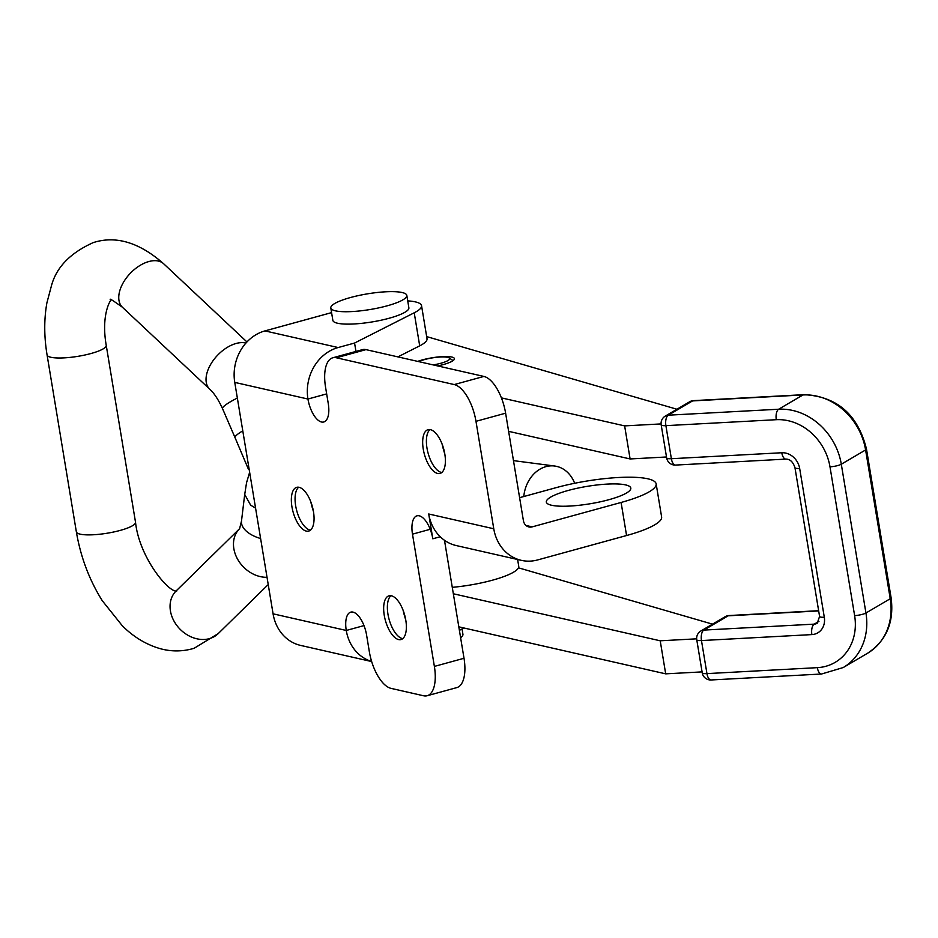 <?xml version="1.0" encoding="UTF-8"?>
<svg xmlns="http://www.w3.org/2000/svg" width="938" height="938" viewBox="0 0 938 938"><rect width="100%" height="100%" fill="white"/><g stroke="black" fill="none" stroke-linecap="round" stroke-linejoin="round"><path stroke-width="1.41" d="M313.456 511.515A47.815 21.093 74.7 0 1 310.771 501.736M310.466 530.169A22.688 10.013 74.7 0 1 310.056 530.087A22.688 10.013 74.7 0 1 307.922 529.208A22.688 10.013 74.7 0 1 296.771 510.835A22.688 10.013 74.7 0 1 296.983 489.343A22.688 10.013 74.7 0 1 298.671 487.221M306.339 531.107A22.688 10.013 74.7 0 1 292.422 509.311A22.688 10.013 74.7 0 1 296.701 487.326A22.688 10.013 74.7 0 1 299.081 487.303A22.688 10.013 74.7 0 1 312.987 509.111A22.688 10.013 74.7 0 1 308.708 531.084A22.688 10.013 74.7 0 1 306.339 531.107M405.767 619.995A47.815 21.093 74.7 0 1 403.082 610.216M402.765 638.649A22.688 10.013 74.7 0 1 402.355 638.567A22.688 10.013 74.7 0 1 400.221 637.688A22.688 10.013 74.7 0 1 389.082 619.315A22.688 10.013 74.7 0 1 389.282 597.823A22.688 10.013 74.7 0 1 390.982 595.712M398.638 639.587A22.688 10.013 74.7 0 1 384.732 617.79A22.688 10.013 74.7 0 1 389.012 595.806A22.688 10.013 74.7 0 1 391.392 595.782A22.688 10.013 74.7 0 1 405.298 617.591A22.688 10.013 74.7 0 1 401.018 639.564A22.688 10.013 74.7 0 1 398.638 639.587M444.776 453.875A47.815 21.093 74.7 0 1 442.091 444.084M441.786 472.518A22.688 10.013 74.7 0 1 441.376 472.435A22.688 10.013 74.7 0 1 439.242 471.556A22.688 10.013 74.7 0 1 428.103 453.183A22.688 10.013 74.7 0 1 428.303 431.703A22.688 10.013 74.7 0 1 430.003 429.581M437.659 473.467A22.688 10.013 74.7 0 1 423.742 451.659A22.688 10.013 74.7 0 1 428.021 429.674A22.688 10.013 74.7 0 1 430.401 429.651A22.688 10.013 74.7 0 1 444.319 451.459A22.688 10.013 74.7 0 1 440.039 473.444A22.688 10.013 74.7 0 1 437.659 473.467M551.521 505.242A42.808 8.829 170.6 0 1 546.338 502.065A42.808 8.829 170.6 0 1 577.386 488.217A42.808 8.829 170.6 0 1 625.623 484.911A42.808 8.829 170.6 0 1 630.805 488.077A42.808 8.829 170.6 0 1 599.769 501.924A42.808 8.829 170.6 0 1 551.521 505.242M371.671 661.56L300.629 645.414A42.808 37.391 -77.2 0 1 273.075 613.827L234.758 382.399A42.808 37.391 -77.2 0 1 264.962 330.903L338.149 347.541A42.808 37.391 102.8 0 0 307.945 399.037A21.41 9.439 -105.3 0 0 323.774 421.983A21.41 9.439 -105.3 0 0 328.277 403.657L325.545 387.124A34.249 15.114 74.7 0 1 332.744 357.8A34.249 15.114 74.7 0 1 336.332 357.765L454.238 384.568A34.249 15.114 74.7 0 1 475.976 421.326L493.763 528.774A42.808 37.391 102.8 0 0 521.329 560.349L456.278 545.564A42.808 37.391 -77.2 0 1 428.713 513.989L432.817 538.787L440.227 536.747M432.817 538.787A21.41 9.439 -105.3 0 0 419.227 515.806A21.41 9.439 -105.3 0 0 416.988 515.83A21.41 9.439 -105.3 0 0 412.486 534.156L434.376 666.414A34.249 15.114 74.7 0 1 427.177 695.738A34.249 15.114 74.7 0 1 423.589 695.773L391.064 688.375A34.249 15.114 74.7 0 1 369.326 651.617L366.594 635.085A21.41 9.439 -105.3 0 0 353.005 612.115A21.41 9.439 -105.3 0 0 350.765 612.139A21.41 9.439 -105.3 0 0 346.263 630.465A42.808 37.391 102.8 0 0 371.647 661.478M332.744 357.8L362.373 349.663A34.249 15.114 74.7 0 1 365.972 349.628L483.879 376.431A34.249 15.114 74.7 0 1 505.617 413.189L523.404 520.637A8.559 7.481 102.8 0 0 528.915 526.957A8.559 7.481 102.8 0 0 532.186 526.875L526.007 525.468M444.483 540.288L464.017 658.277A34.249 15.114 74.7 0 1 456.818 687.601L427.177 695.738M463.982 628.003L459.397 630.336M331.571 312.624L264.962 330.903M338.149 347.541L354.564 343.038L414.221 312.788A51.367 10.588 -9.4 0 0 421.549 305.694A51.367 10.588 -9.4 0 0 407.737 300.875M397.923 356.886L419.696 345.841A51.367 10.588 -9.4 0 0 427.025 338.747L421.549 305.694M354.564 343.038L355.959 351.422M521.329 560.349A42.808 37.391 102.8 0 0 537.662 559.927L626.572 535.528L621.097 502.463L532.186 526.875M519.605 497.679L556.046 487.678A68.497 14.129 170.6 0 1 656.154 483.891L661.618 516.944A68.497 14.129 170.6 0 1 626.572 535.528M656.154 483.891A68.497 14.129 170.6 0 1 621.097 502.463M460.617 637.699A38.528 7.95 -9.4 0 0 462.926 634.276L462.059 628.988M406.822 295.388L408.874 307.793A38.528 7.95 170.6 0 1 379.585 320.538A38.528 7.95 170.6 0 1 336.261 322.895A38.528 7.95 170.6 0 1 332.861 320.374L330.809 307.981A38.528 7.95 170.6 0 1 360.098 295.224A38.528 7.95 170.6 0 1 403.422 292.867A38.528 7.95 170.6 0 1 406.822 295.388A38.528 7.95 170.6 0 1 377.533 308.133A38.528 7.95 170.6 0 1 334.209 310.501A38.528 7.95 170.6 0 1 330.809 307.981M418.735 361.622A17.119 3.529 170.6 0 1 446.394 357.132A17.119 3.529 170.6 0 1 449.138 357.929A17.119 3.529 170.6 0 1 433.192 364.905M452.28 587.34A51.367 10.588 -9.4 0 0 518.737 566.259L517.612 559.505M260.612 538.529A29.969 15.852 -173.1 0 1 247.374 532.045A29.969 15.852 -173.1 0 1 241.5 520.989L244.701 494.432L250.622 505.113L255.582 508.173M242.778 430.859A29.969 4.362 157 0 0 235.039 437.636A29.969 4.362 157 0 0 235.039 437.647L222.541 408.651A29.969 4.362 157 0 1 237.349 398.04M248.816 467.323A29.969 4.362 157 0 0 248.253 468.836A29.969 4.362 157 0 0 249.168 469.41M574.666 483.269A32.959 26.674 97.5 0 0 554.639 466.022A32.959 26.674 97.5 0 0 523.767 496.542M729.037 615.539A8.559 8.559 0 0 0 725.168 616.7A8.559 7.387 59.6 0 1 728.134 615.82A8.559 3.963 -93.1 0 1 729.037 615.539L818.64 610.697M693.463 400.632L803.866 394.675C836.919 396.352 857.789 414.455 866.466 448.962A8.559 1.77 170.6 0 1 865.598 449.947L841.304 464.228A8.559 1.77 170.6 0 1 837.798 465.553A8.559 1.77 170.6 0 1 829.989 466.831A51.367 44.297 -120.4 0 0 776.301 419.696L665.898 425.653A8.559 1.77 -9.4 0 1 662.228 425.489A8.559 1.77 -9.4 0 1 661.184 424.855A8.559 8.559 0 0 1 665.3 416.073A8.559 7.387 59.6 0 1 668.266 415.194L778.669 409.226A59.938 51.684 59.6 0 1 841.304 464.228L865.938 613.006A59.938 51.684 59.6 0 1 843.239 667.539L867.533 653.27A59.938 51.684 -120.4 0 0 890.232 598.725L865.598 449.947A59.938 51.684 -120.4 0 0 802.963 394.957L692.561 400.913A8.559 3.963 86.9 0 1 693.463 400.632A8.559 8.559 0 0 0 689.594 401.804A8.559 7.387 59.6 0 1 692.561 400.913L668.266 415.194A8.559 3.963 86.9 0 0 665.898 425.653L671.374 458.717A8.559 3.963 86.9 0 0 675.571 465.072L785.974 459.104C790.089 459.116 793.079 461.965 794.955 467.663L819.589 616.442L817.209 623.254A8.559 7.387 -120.4 0 1 814.243 624.133L818.956 621.366M437.647 365.926A21.832 4.502 -9.4 0 0 443.252 364.577A21.832 4.502 -9.4 0 0 454.426 358.656A21.832 4.502 -9.4 0 0 422.522 359.864A21.832 4.502 -9.4 0 0 417.715 361.388M676.931 409.238L426.673 336.601M501.396 397.876L624.638 425.887L661.079 423.917M508.619 431.339L630.101 458.952L624.638 425.887M630.101 458.952L666.508 456.982M712.517 624.145L518.468 567.818M458.811 626.83L665.687 673.847L660.211 640.795L696.664 638.825M665.687 673.847L702.081 671.889M453.347 593.766L660.211 640.795M661.184 424.855L666.66 457.92A8.559 1.77 170.6 0 0 667.692 458.553A8.559 1.77 170.6 0 0 671.374 458.717L781.776 452.749A17.119 14.762 59.6 0 1 799.668 468.461L824.303 617.239A17.119 14.762 59.6 0 1 811.874 634.592L701.472 640.56L706.947 673.613A8.559 1.77 170.6 0 1 703.277 673.461A8.559 1.77 170.6 0 1 702.234 672.816A8.559 8.559 0 0 0 711.145 679.968A8.559 3.963 -93.1 0 1 706.947 673.613L817.35 667.657A51.367 44.297 -120.4 0 0 854.624 615.609L829.989 466.831M818.675 610.931L728.134 615.82L703.84 630.09A8.559 7.387 59.6 0 0 700.874 630.981A8.559 8.559 0 0 0 696.758 639.763A8.559 1.77 -9.4 0 0 697.802 640.396A8.559 1.77 -9.4 0 0 701.472 640.56A8.559 3.963 -93.1 0 1 703.84 630.09L814.243 624.133A8.559 3.963 -93.1 0 0 811.874 634.592M336.332 357.765L365.972 349.628M234.758 382.399L307.945 399.037L326.659 393.901M273.075 613.827L346.263 630.465L363.991 625.599M434.376 666.414L464.017 658.277M412.486 534.156L430.214 529.29M475.976 421.326L505.617 413.189M454.238 384.568L483.879 376.431M493.763 528.774L428.713 513.989M414.221 312.788L419.696 345.841M176.778 590.975C168.992 593.015 139.258 557.7 135.518 522.22L135.518 522.22A29.969 6.32 -9.2 0 1 123.429 529.466A29.969 6.32 -9.2 0 1 93.014 534.777A29.969 6.32 -9.2 0 1 76.353 531.823L76.353 531.823C80.609 556.891 89.251 579.86 102.289 600.73L122.35 625.822C133.524 636.937 146.07 644.535 159.999 648.604C171.431 651.781 182.816 651.664 194.143 648.275L218.261 633.56A29.969 24.083 -134.4 0 1 218.167 633.654A29.969 24.083 -134.4 0 1 210.065 638.45A29.969 24.083 -134.4 0 1 176.332 624.79A29.969 24.083 -134.4 0 1 176.027 591.034A29.969 24.083 -134.4 0 1 176.203 590.858L239.354 528.926A29.969 24.083 -134.4 0 0 237.76 559.482A29.969 24.083 -134.4 0 0 267.025 577.304M110.59 299.914C108.749 297.85 112.701 300.301 122.421 307.242A29.969 17.705 133.7 0 1 123.077 282.995A29.969 17.705 133.7 0 1 147.876 261.831A29.969 17.705 133.7 0 1 163.74 263.836A29.969 17.705 133.7 0 1 163.787 263.871C139.434 242.426 115.913 235.332 93.225 242.614C70.08 253.037 56.104 267.588 51.309 286.278L46.9 302.845C43.98 319.248 44.039 336.613 47.076 354.939L47.076 354.939A29.969 6.32 -9.2 0 0 63.725 357.894A29.969 6.32 -9.2 0 0 94.14 352.594A29.969 6.32 -9.2 0 0 106.228 345.336L106.228 345.336C100.858 314.429 110.649 299.21 111.645 299.574M245.944 343.062A29.969 17.705 133.7 0 0 235.157 343.754A29.969 17.705 133.7 0 0 210.347 364.952A29.969 17.705 133.7 0 0 209.725 389.2A29.969 17.705 133.7 0 0 209.76 389.235C214.157 393.186 218.413 399.658 222.541 408.651M122.421 307.242A29.969 17.705 133.7 0 0 122.444 307.277L209.725 389.2M866.466 448.962L891.1 597.741A8.559 1.77 170.6 0 1 890.232 598.725L865.938 613.006A8.559 1.77 170.6 0 1 862.421 614.331A8.559 1.77 170.6 0 1 854.624 615.609M776.301 419.696A8.559 3.963 86.9 0 1 778.669 409.226L802.963 394.957A8.559 3.963 86.9 0 1 803.866 394.675M781.776 452.749A8.559 3.963 86.9 0 0 785.974 459.104M799.668 468.461A8.559 1.77 170.6 0 1 794.955 467.663M824.303 617.239A8.559 1.77 170.6 0 1 819.589 616.442M711.145 679.968L821.547 674.012A8.559 3.963 -93.1 0 1 817.35 667.657M449.138 357.929L453.077 360.626M268.233 584.562L218.167 633.654M135.518 522.22L106.228 345.336M163.74 263.836L246.952 341.948M76.353 531.823L47.076 354.939M241.5 520.989L239.612 528.669M244.677 494.701L246.542 482.753L249.637 472.283M248.253 468.836L235.039 437.636M513.473 460.628L554.639 466.022M666.66 457.92A8.559 8.559 0 0 0 675.571 465.072M665.3 416.073L689.594 401.804M821.547 674.012L843.239 667.539M696.758 639.763L702.234 672.816M891.1 597.741C894.266 622.246 886.398 640.76 867.533 653.27M700.874 630.981L725.168 616.7"/></g></svg>
